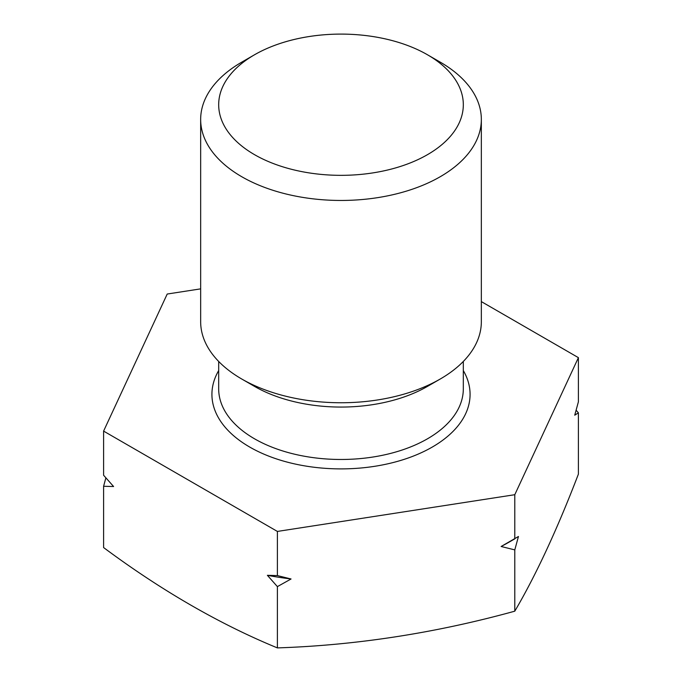 <?xml version="1.0" encoding="UTF-8"?>
<svg xmlns="http://www.w3.org/2000/svg" width="682" height="682" viewBox="0 0 682 682"><rect width="100%" height="100%" fill="white"/><g stroke="black" fill="none" stroke-linecap="round" stroke-linejoin="round"><path stroke-width="1.02" d="M427.495 154.652A122.317 70.621 180 0 1 254.505 154.652A122.317 70.621 180 0 1 254.505 54.782L254.505 54.782A122.317 70.621 180 0 1 427.495 54.782A122.317 70.621 180 0 1 427.495 154.652M241.76 62.139L254.505 54.782L241.769 62.139A140.339 81.022 180 0 1 241.769 62.139A140.339 81.022 180 0 0 200.661 119.435L200.661 321.725A140.339 81.022 180 0 0 241.76 379.022A140.339 81.022 180 0 0 440.231 379.022A140.339 81.022 0 0 0 440.24 379.022A140.339 81.022 0 0 0 481.339 321.725L481.339 119.435A140.339 81.022 0 0 0 440.24 62.139L427.495 54.782A122.317 70.621 0 0 0 294.189 39.479A122.317 70.621 0 0 0 218.683 104.721A122.317 70.621 0 0 0 254.505 154.652A122.317 70.621 0 0 0 387.811 169.963A122.317 70.621 0 0 0 463.317 104.721A122.317 70.621 0 0 0 427.495 54.782M481.339 119.435A140.339 81.022 0 0 1 440.231 176.723A140.339 81.022 180 0 1 287.293 194.293A140.339 81.022 180 0 1 200.661 119.435M427.495 386.379L440.24 379.022L427.495 386.379A122.317 70.621 180 0 1 254.505 386.379L241.76 379.022M200.661 288.861L167.209 294.036L103.596 431.101L277.386 531.431L514.791 494.706L578.404 357.649L481.339 301.606M514.791 494.706L514.791 538.857L510.017 541.61A239.015 137.994 0 0 1 501.125 546.487L518.448 536.487L514.791 549.888L514.791 611.174A860.948 181.941 98.8 0 0 578.404 474.109L578.404 412.823L576.12 410.206M578.404 412.823L574.738 415.193L578.404 401.792L578.404 357.649M291.052 578.984A239.015 137.994 180 0 1 267.387 575.318L277.386 575.582L291.052 578.984L277.386 586.614L267.387 575.318M103.596 431.101L103.596 475.243L113.596 486.53L103.596 486.275L103.596 547.561A860.948 497.076 -120 0 0 277.386 647.9L277.386 586.614M277.386 575.582L277.386 531.431M105.881 477.86L103.596 486.275M501.125 546.487L514.791 549.888M277.386 647.9A860.948 679.016 155.1 0 0 514.791 611.174M433.428 382.696A122.317 70.621 180 0 1 254.505 386.379M218.683 361.451L218.683 388.851A122.317 70.621 180 0 0 294.189 454.101A122.317 70.621 180 0 0 427.495 438.79A122.317 70.621 0 0 0 463.317 388.851L463.317 361.451M463.317 370.573A129.077 74.517 0 0 1 432.269 447.068A129.077 74.517 180 0 1 272.962 457.699A129.077 74.517 180 0 1 218.683 370.573"/></g></svg>
